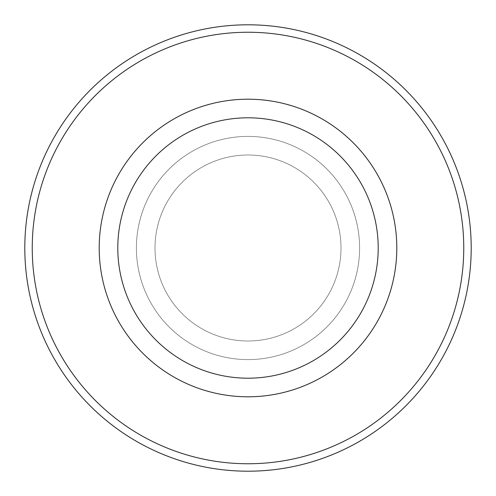 <?xml version="1.0" encoding="UTF-8"?>
<svg xmlns="http://www.w3.org/2000/svg" width="496" height="496" viewBox="0 0 496 496"><rect width="100%" height="100%" fill="white"/><g stroke="black" fill="none" stroke-linecap="round" stroke-linejoin="round"><path stroke-width="0.37" stroke-dasharray="2.48 1.86" d="M248 396.8A148.8 148.8 0 0 1 99.2 248A148.8 148.8 0 0 1 248 99.2A148.8 148.8 0 0 1 396.8 248A148.8 148.8 0 0 1 248 396.8M248 359.6A111.6 111.6 0 0 1 136.4 248A111.6 111.6 0 0 1 248 136.4A111.6 111.6 0 0 0 136.4 248A111.6 111.6 0 0 0 248 359.6A111.6 111.6 0 0 0 359.6 248A111.6 111.6 0 0 0 248 136.4A111.6 111.6 0 0 0 136.4 248A111.6 111.6 0 0 0 248 359.6A111.6 111.6 0 0 1 136.4 248A111.6 111.6 0 0 1 248 136.4A111.6 111.6 0 0 1 359.6 248A111.6 111.6 0 0 1 248 359.6A111.6 111.6 0 0 0 359.6 248A111.6 111.6 0 0 0 248 136.4A111.6 111.6 0 0 0 136.4 248A111.6 111.6 0 0 0 248 359.6A111.6 111.6 0 0 0 359.6 248A111.6 111.6 0 0 0 248 136.4A111.6 111.6 0 0 1 359.6 248A111.6 111.6 0 0 1 248 359.6M248 471.2A223.2 223.2 0 0 1 24.8 248A223.2 223.2 0 0 1 248 24.8A223.2 223.2 0 0 1 471.2 248A223.2 223.2 0 0 1 248 471.2M248 32.24A215.76 215.76 0 0 1 463.76 248A215.76 215.76 0 0 1 248 463.76A215.76 215.76 0 0 1 32.24 248A215.76 215.76 0 0 1 248 32.24M248 155A93 93 0 0 0 155 248A93 93 0 0 0 248 341A93 93 0 0 0 341 248A93 93 0 0 0 248 155A93 93 0 0 1 341 248A93 93 0 0 1 248 341A93 93 0 0 0 341 248A93 93 0 0 0 248 155A93 93 0 0 0 155 248A93 93 0 0 0 248 341A93 93 0 0 1 155 248A93 93 0 0 1 248 155"/><path stroke-width="0.74" d="M248 378.2A130.2 130.2 0 0 1 117.8 248A130.2 130.2 0 0 1 248 117.8A130.2 130.2 0 0 1 378.2 248A130.2 130.2 0 0 1 248 378.2M248 396.8A148.8 148.8 0 0 1 99.2 248A148.8 148.8 0 0 1 248 99.2A148.8 148.8 0 0 1 396.8 248A148.8 148.8 0 0 1 248 396.8M248 463.76A215.76 215.76 0 0 1 32.24 248A215.76 215.76 0 0 1 248 32.24A215.76 215.76 0 0 1 463.76 248A215.76 215.76 0 0 1 248 463.76M248 471.2A223.2 223.2 0 0 1 24.8 248A223.2 223.2 0 0 1 248 24.8A223.2 223.2 0 0 1 471.2 248A223.2 223.2 0 0 1 248 471.2"/></g></svg>
